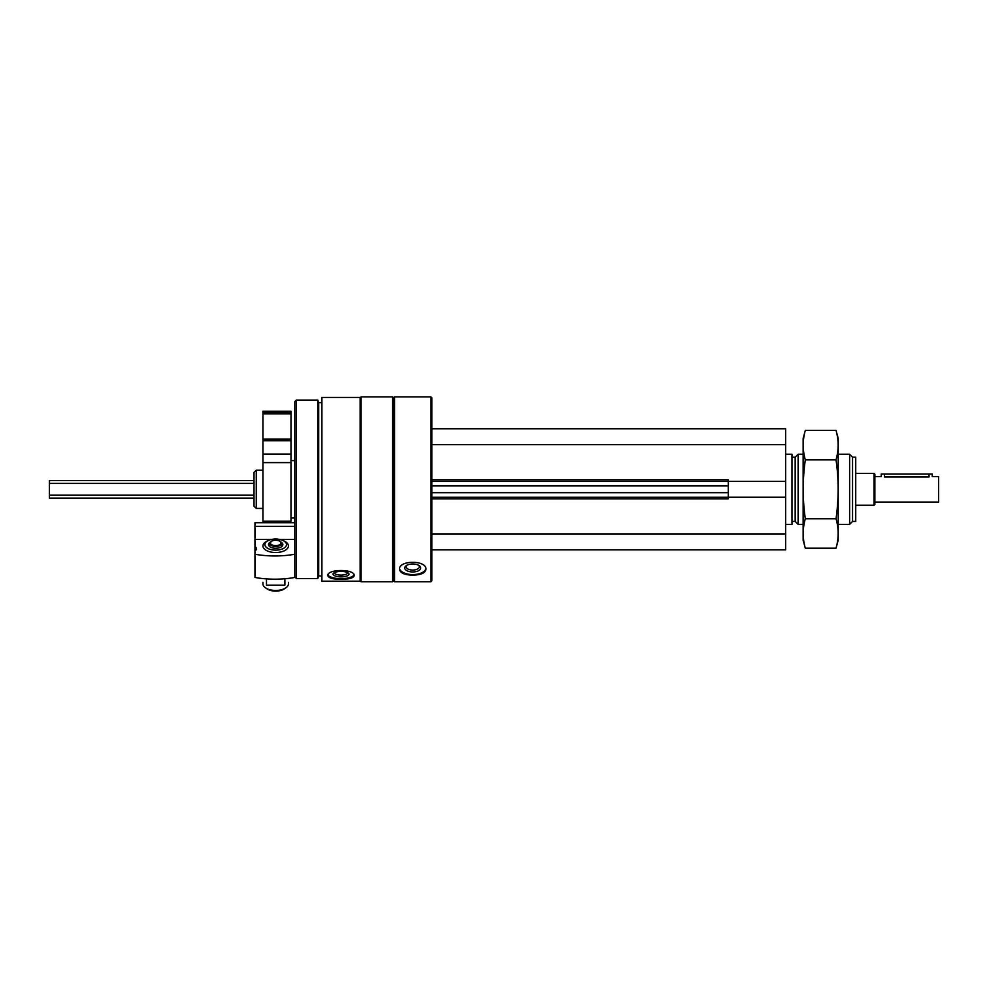 <?xml version="1.0" encoding="UTF-8"?>
<svg xmlns="http://www.w3.org/2000/svg" width="988" height="988" viewBox="0 0 988 988"><rect width="100%" height="100%" fill="white"/><g stroke="black" fill="none" stroke-linecap="round" stroke-linejoin="round"><path stroke-width="1.48" d="M430.892 581.734L431.855 580.771L431.855 397.843L430.892 396.88L394.558 396.88L394.558 581.734L430.892 581.734L430.892 396.88M321.903 581.179L321.903 397.435L360.138 397.435L360.138 581.179L321.903 581.179M327.794 575.634C328.596 578.079 332.993 579.289 341.021 579.264C349.048 579.289 353.457 578.079 354.247 575.634C355.05 568.841 327.016 568.816 327.794 575.634M399.498 569.347C400.301 573.089 404.709 575.016 412.725 575.139C420.752 575.016 425.161 573.089 425.952 569.347C426.754 559.949 398.72 559.924 399.498 569.347M394.558 581.734L393.607 580.771L393.607 397.843L394.558 396.88M392.656 581.734L392.656 396.88L361.102 396.88L361.102 581.734L392.656 581.734L393.607 580.771M321.903 575.992L318.704 575.992L318.704 402.622L317.778 400.066L296.4 400.066L296.4 578.548L317.778 578.548L317.778 400.066M296.4 578.548L294.807 576.955L294.807 401.659L296.4 400.066M254.015 506.177L254.015 472.437L256.263 470.189L256.263 508.425L254.015 506.177M425.877 568.668A13.227 6.607 0 0 1 412.725 574.584A13.227 6.607 0 0 1 399.572 568.668M412.725 571.953A7.966 3.989 0 0 1 405.648 569.804A7.966 3.989 0 0 1 406.229 565.667A7.966 3.989 0 0 1 419.233 565.667A7.966 3.989 0 0 1 419.801 569.804A7.966 3.989 0 0 1 412.725 571.953M418.591 565.272A6.583 3.297 0 0 1 419.32 566.779A6.583 3.297 0 0 1 412.725 570.064A6.583 3.297 0 0 1 406.142 566.779A6.583 3.297 0 0 1 406.871 565.272M354.062 574.88A13.227 4.52 0 0 1 341.021 578.659A13.227 4.52 0 0 1 327.967 574.88M341.021 576.869A7.966 2.729 0 0 1 333.598 573.151A7.966 2.729 0 0 1 341.021 571.41A7.966 2.729 0 0 1 348.443 573.151A7.966 2.729 0 0 1 341.021 576.869M347.566 572.583A6.583 2.248 0 0 1 347.603 572.842A6.583 2.248 0 0 1 341.021 575.09A6.583 2.248 0 0 1 334.426 572.842A6.583 2.248 0 0 1 334.475 572.583M431.855 481.341L728.255 481.341M431.855 498.866L728.255 498.866L728.255 479.748L431.855 479.748M728.255 481.378L785.621 481.378L785.621 428.755L431.855 428.755M431.855 444.686L785.621 444.686M431.855 549.859L785.621 549.859L785.621 481.378M431.855 533.928L785.621 533.928M728.255 497.236L785.621 497.236M431.855 497.273L728.255 497.273M852.545 457.185L852.545 521.429L855.732 521.429L855.732 457.185L852.545 457.185L849.618 454.245L838.207 454.245M852.545 521.429L849.618 524.369L849.618 454.245M803.145 524.369L798.119 524.369L798.119 454.245L803.145 454.245M798.119 524.369L795.179 521.429L795.179 457.185L798.119 454.245M785.621 524.369L791.993 524.369L791.993 454.245L785.621 454.245M267.785 540.794A12.745 6.57 0 0 0 265.488 549.896A12.745 6.57 0 0 0 285.878 549.896A12.745 6.57 0 0 0 283.581 540.794M254.966 554.231A60.552 31.184 0 0 0 294.807 554.231L294.807 577.449A60.552 31.184 180 0 1 254.966 577.449L254.966 550.785A5.743 2.952 0 0 0 256.559 548.735A5.743 2.952 0 0 0 254.966 546.697L254.966 522.701L294.807 522.701M294.807 539.374L279.456 539.374M271.91 539.374L254.966 539.374M254.966 546.697L254.966 550.785M294.807 526.332L254.966 526.332M281.135 542.177A7.175 3.693 180 0 1 282.852 544.586A7.175 3.693 180 0 1 275.689 548.278A7.175 3.693 180 0 1 268.514 544.586A7.175 3.693 180 0 1 270.23 542.177M275.689 550.143A10.794 5.558 180 0 1 266.031 547.068A10.794 5.558 180 0 1 267.056 541.239A10.794 5.558 180 0 1 284.309 541.239A10.794 5.558 180 0 1 285.334 547.068A10.794 5.558 180 0 1 275.689 550.143M288.434 582.315L288.434 583.883A12.745 6.57 180 0 1 285.878 587.823A12.745 6.57 180 0 1 275.689 590.454A12.745 6.57 180 0 1 265.488 587.823A12.745 6.57 180 0 1 262.932 583.883L262.932 582.315M285.878 587.823L284.309 588.897A10.794 5.558 180 0 1 275.689 591.12A10.794 5.558 180 0 1 267.056 588.897L265.488 587.823M284.89 578.758L284.89 585.155L266.488 585.155L266.488 578.882M874.862 502.052L938.6 502.052L938.6 476.562L932.227 476.562L932.227 474.005L881.234 474.005L881.234 476.562L874.862 476.562M929.041 474.005L929.041 476.969C933.154 476.525 933.154 476.525 929.041 476.969L884.421 476.969C880.308 476.525 880.308 476.525 884.421 476.969C880.308 476.525 880.308 476.525 884.421 476.969L884.421 474.005M254.015 498.076L49.4 498.076L49.4 480.539L254.015 480.539M874.059 473.376L874.059 505.239L874.862 504.448L874.862 474.166L874.059 473.376L855.732 473.376M262.932 411.218L290.978 411.218L290.978 412.811L262.932 412.811L262.932 411.218M262.932 412.811L262.932 439.129L290.978 439.129L290.978 412.811M262.932 439.129L262.932 440.784L290.978 440.784L290.978 439.129M262.932 440.784L262.932 454.134L290.978 454.134L290.978 440.784M262.932 454.134L262.932 462.606L290.978 462.606L290.978 454.134M262.932 462.606L262.932 521.182L290.978 521.182L290.978 462.606M836.046 548.192L838.207 540.14L838.207 438.474L836.046 430.422C838.837 440.24 838.837 450.059 836.046 459.865C838.824 479.242 838.824 498.866 836.046 518.749C838.837 528.568 838.837 538.374 836.046 548.192L805.306 548.192C802.528 538.374 802.528 528.568 805.306 518.749C802.528 499.372 802.528 479.748 805.306 459.865C802.528 450.059 802.528 440.24 805.306 430.422L836.046 430.422M836.046 459.865L805.306 459.865M836.046 518.749L805.306 518.749M805.306 548.192L803.145 540.14L803.145 438.474L805.306 430.422M431.855 492.679L728.255 492.679M431.855 485.935L728.255 485.935M271.675 541.189A5.891 3.038 0 0 0 269.823 543.153A5.891 3.038 0 0 0 275.689 546.45A5.891 3.038 0 0 0 281.555 543.19A5.891 3.038 0 0 0 281.555 543.153A5.891 3.038 0 0 0 279.69 541.189M275.689 545.648A5.261 2.705 0 0 0 280.234 541.585A5.261 2.705 0 0 0 271.132 541.585A5.261 2.705 0 0 0 275.689 545.648M49.4 495.198L254.015 495.198M49.4 483.416L254.015 483.416M262.932 413.824L290.978 413.824M393.607 397.843L392.656 396.88M360.138 580.771L361.102 581.734M360.138 397.843L361.102 396.88M321.903 402.622L318.704 402.622M318.704 575.992L317.778 578.548M262.932 470.189L256.263 470.189M262.932 508.425L256.263 508.425M849.618 524.369L838.207 524.369M795.179 457.185L791.993 457.185M795.179 521.429L791.993 521.429M267.056 541.239L265.488 542.313M284.309 541.239L285.878 542.313M282.062 546.265L281.555 543.153L279.851 541.091C278.023 539.967 275.417 539.88 272.021 540.844L269.823 543.153L269.304 546.265M874.059 505.239L855.732 505.239M290.978 517.996L294.807 517.996M290.978 460.618L294.807 460.618"/></g></svg>
